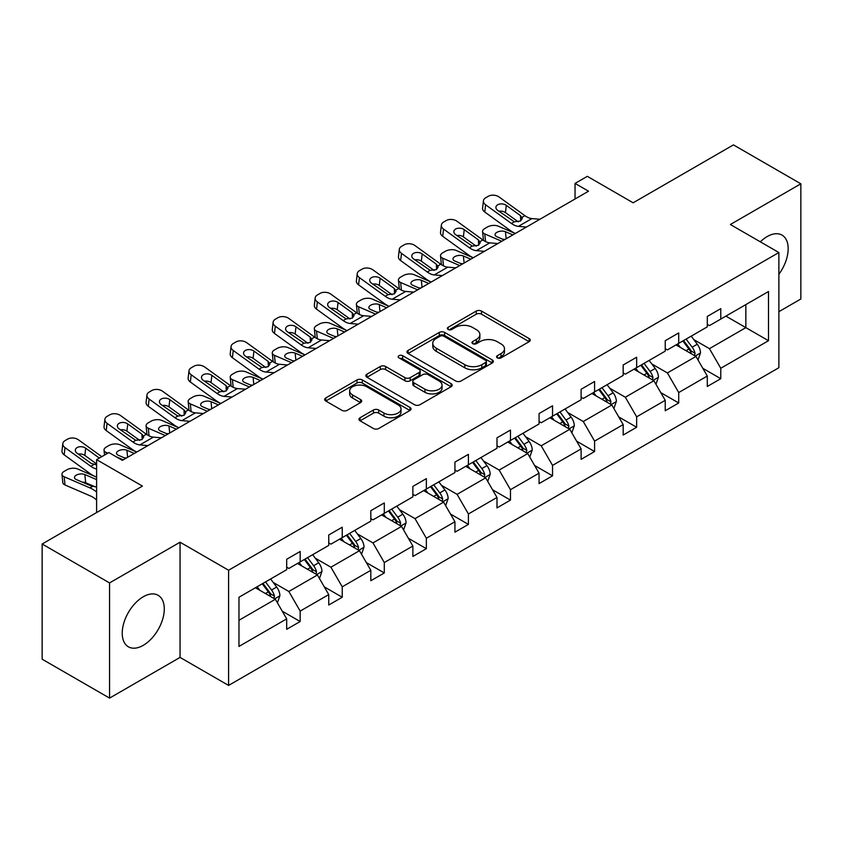 <?xml version="1.0" encoding="UTF-8"?>
<svg xmlns="http://www.w3.org/2000/svg" width="843" height="843" viewBox="0 0 843 843"><rect width="100%" height="100%" fill="white"/><g stroke="black" fill="none" stroke-linecap="round" stroke-linejoin="round"><path stroke-width="1.26" d="M497.338 357.875A2.624 1.517 0 0 0 501.048 357.875L529.162 341.647A3.741 2.16 0 0 0 530.258 340.119A3.741 2.16 0 0 0 529.162 338.591L481.522 311.088A3.741 2.16 0 0 0 476.232 311.088L448.118 327.316A2.624 1.517 0 0 0 447.348 328.391A2.624 1.517 0 0 0 448.118 329.455A2.624 1.517 0 0 0 451.816 329.455L455.462 327.358A11.981 6.913 0 0 1 472.396 327.358L476.369 329.655A11.981 6.913 0 0 1 479.878 334.545A11.981 6.913 0 0 1 476.369 339.434L472.723 341.531A2.624 1.517 0 0 0 471.954 342.595A2.624 1.517 0 0 0 472.723 343.67A2.624 1.517 0 0 0 476.432 343.67L480.067 341.573A11.981 6.913 0 0 1 497.012 341.573L500.974 343.86A11.981 6.913 0 0 1 504.483 348.749A11.981 6.913 0 0 1 500.974 353.639L497.338 355.735A2.624 1.517 0 0 0 496.569 356.81A2.624 1.517 0 0 0 497.338 357.875L497.338 355.735M143.257 645.338A29.737 17.176 120 0 0 162.688 619.131A29.737 17.176 120 0 0 158.126 595.306A29.737 17.176 120 0 0 143.257 596.77A29.737 17.176 120 0 0 123.826 622.988A29.737 17.176 120 0 0 128.389 646.813A29.737 17.176 120 0 0 143.257 645.338M778.879 274.238A29.737 17.176 120 0 0 782.019 235.102A29.737 17.176 120 0 0 767.151 236.577A29.737 17.176 120 0 0 760.333 241.825M778.879 311.678L800.85 298.991L800.85 183.806L733.442 144.891L633.146 202.794L587.318 176.335L575.042 183.416L575.042 198.98M109.558 698.109L180.054 657.403L180.054 542.218L109.558 582.924L109.558 698.109L42.15 659.194L42.15 544.009L142.446 486.095L96.608 459.635L96.608 512.565M109.558 582.924L42.15 544.009M360.056 417.738A3.741 2.16 0 0 0 358.96 419.266A3.741 2.16 0 0 0 360.056 420.794L373.417 428.507A3.741 2.16 0 0 0 378.707 428.507L409.94 410.478A3.741 2.16 0 0 0 411.036 408.95A3.741 2.16 0 0 0 409.94 407.422L362.3 379.919A3.741 2.16 0 0 0 357.01 379.919L325.777 397.949A3.741 2.16 0 0 0 324.681 399.477A3.741 2.16 0 0 0 325.777 401.005L341.921 410.32A3.741 2.16 0 0 0 347.221 410.32L360.583 402.606A3.741 2.16 0 0 0 361.679 401.078A3.741 2.16 0 0 0 360.583 399.55L352.574 394.935A10.011 5.785 0 0 1 349.645 390.846A10.011 5.785 0 0 1 355.82 385.504A10.011 5.785 0 0 1 366.737 386.758L398.096 404.861A10.011 5.785 0 0 1 401.026 408.95A10.011 5.785 0 0 1 394.851 414.292A10.011 5.785 0 0 1 383.934 413.038L378.707 410.014A3.741 2.16 0 0 0 373.417 410.014L360.056 417.738L360.056 420.794M96.608 459.635L108.884 452.554L122.361 460.341L588.53 191.203L575.042 183.416M180.054 542.218L228.59 570.237L778.879 252.531L778.879 367.717L228.59 685.422L228.59 570.237M800.85 183.806L730.344 224.512L778.879 252.531M455.726 380.994A3.741 2.16 0 0 0 461.016 380.994L492.249 362.964A3.741 2.16 0 0 0 493.345 361.436A3.741 2.16 0 0 0 492.249 359.908L444.609 332.405A3.741 2.16 0 0 0 439.319 332.405L408.086 350.435A3.741 2.16 0 0 0 406.99 351.963A3.741 2.16 0 0 0 408.086 353.491L455.726 380.994M400.004 358.444A2.624 1.517 0 0 1 402.659 358.812L402.659 355.704L451.089 383.66A3.741 2.16 0 0 1 452.185 385.188A3.741 2.16 0 0 1 451.089 386.716L419.867 404.745A3.741 2.16 0 0 1 414.566 404.745L366.937 377.243L366.937 374.187A3.741 2.16 0 0 0 365.841 375.715A3.741 2.16 0 0 0 366.937 377.243M366.937 374.187L380.298 366.473A3.741 2.16 0 0 1 385.588 366.473L404.914 377.632A3.741 2.16 0 0 0 410.204 377.632L419.066 372.511A3.741 2.16 0 0 0 420.162 370.983A3.741 2.16 0 0 0 419.066 369.455L398.96 357.843A2.624 1.517 0 0 1 398.191 356.768A2.624 1.517 0 0 1 399.803 355.377A2.624 1.517 0 0 1 402.659 355.704M238.969 597.244L286.694 569.689L286.694 559.257L300.171 551.48L300.171 561.902L328.749 545.41L328.749 534.978L342.237 527.191L342.237 537.623L370.815 521.122L370.815 510.689L384.292 502.913L384.292 513.345L412.87 496.843L412.87 486.411L426.358 478.624L426.358 489.056L454.935 472.554L454.935 462.122L468.413 454.345L468.413 464.778L496.991 448.276L496.991 437.844L510.468 430.056L510.468 440.489L539.056 423.987L539.056 413.565L552.534 405.778L552.534 416.21L581.112 399.708L581.112 389.276L594.589 381.5L594.589 391.921L623.177 375.42L623.177 364.998L636.655 357.211L636.655 367.643L665.232 351.141L665.232 340.709L678.71 332.932L678.71 343.354L707.298 326.863L707.298 316.431L720.776 308.643L720.776 319.075L768.5 291.52L768.5 340.709L720.776 368.265L720.776 378.697L707.298 386.473L707.298 376.052L678.71 392.543L678.71 402.975L665.232 410.762L665.232 400.33L636.655 416.832L636.655 427.264L623.177 435.041L623.177 424.609L594.589 441.11L594.589 451.542L581.112 459.33L581.112 448.897L552.534 465.399L552.534 475.831L539.056 483.608L539.056 473.176L510.468 489.678L510.468 500.11L496.991 507.897L496.991 497.465L468.413 513.967L468.413 524.388L454.935 532.175L454.935 521.743L426.358 538.245L426.358 548.677L412.87 556.454L412.87 546.032L384.292 562.534L384.292 572.955L370.815 580.743L370.815 570.311L342.237 586.812L342.237 597.244L328.749 605.021L328.749 594.6L300.171 611.101L300.171 621.523L286.694 629.31L286.694 618.878L238.969 646.433L238.969 597.244M297.474 563.461L317.432 574.979L288.854 591.48L273.248 582.471M288.854 591.48L300.171 611.101M317.432 574.979L328.749 594.6M286.694 567.202L288.854 568.445L300.171 561.902M339.539 539.183L359.487 550.7L330.909 567.202L315.303 558.192M330.909 567.202L342.237 586.812M359.487 550.7L370.815 570.311M328.749 542.913L330.909 544.156L342.237 537.623M381.594 514.894L401.553 526.411L372.964 542.913L357.369 533.904M372.964 542.913L384.292 562.534M401.553 526.411L412.87 546.032M370.815 518.635L372.964 519.878L384.292 513.345M423.66 490.615L443.608 502.133L415.03 518.635L399.424 509.625M415.03 518.635L426.358 538.245M443.608 502.133L454.935 521.743M412.87 494.346L415.03 495.6L426.358 489.056M465.715 466.327L485.673 477.855L457.085 494.346L441.479 485.336M457.085 494.346L468.413 513.967M485.673 477.855L496.991 497.465M454.935 470.067L457.085 471.311L468.413 464.778M507.781 442.048L527.729 453.566L499.151 470.067L483.545 461.058M499.151 470.067L510.468 489.678M527.729 453.566L539.056 473.176M496.991 445.778L499.151 447.032L510.468 440.489M549.836 417.759L569.784 429.287L541.206 445.778L525.6 436.769M541.206 445.778L552.534 465.399M569.784 429.287L581.112 448.897M539.056 421.5L541.206 422.743L552.534 416.21M591.902 393.481L611.849 404.998L583.272 421.5L567.666 412.49M583.272 421.5L594.589 441.11M611.849 404.998L623.177 424.609M581.112 397.222L583.272 398.465L594.589 391.921M633.957 369.202L653.905 380.72L625.327 397.222L609.721 388.212M625.327 397.222L636.655 416.832M653.905 380.72L665.232 400.33M623.177 372.933L625.327 374.176L636.655 367.643M676.012 344.913L695.97 356.431L667.393 372.933L651.787 363.923M667.393 372.933L678.71 392.543M695.97 356.431L707.298 376.052M665.232 348.654L667.393 349.898L678.71 343.354M725.897 316.114L745.844 327.632L709.448 348.654L693.842 339.645M709.448 348.654L720.776 368.265M768.5 340.709L745.844 327.632L745.844 304.597L768.5 291.52M180.054 657.403L228.59 685.422M707.298 324.365L709.448 325.609L720.776 319.075M238.969 620.279L275.366 599.268L255.418 587.75M275.366 599.268L286.694 618.878M702.841 368.338L720.776 378.697M660.786 392.627L678.71 402.975M618.72 416.906L636.655 427.264M576.665 441.195L594.589 451.542M534.599 465.473L552.534 475.831M492.544 489.762L510.468 500.11M450.489 514.04L468.413 524.388M408.423 538.329L426.358 548.677M366.368 562.608L384.292 572.955M324.302 586.886L342.237 597.244M282.247 611.175L300.171 621.523M498.382 358.243L500.974 356.747A11.981 6.913 0 0 0 504.483 351.858L504.483 348.749M479.878 334.545L479.878 337.653A11.981 6.913 0 0 1 476.369 342.543L473.777 344.039M529.109 341.678L481.522 314.197A3.741 2.16 0 0 0 476.232 314.197L449.161 329.834M492.196 362.985L444.609 335.514A3.741 2.16 0 0 0 439.319 335.514L408.138 353.512M485.631 362.501A2.624 1.517 0 0 0 486.39 361.436A2.624 1.517 0 0 0 485.631 360.361L443.818 336.22A2.624 1.517 0 0 0 440.109 336.22L436.274 338.433A11.981 6.913 0 0 0 432.765 343.322A11.981 6.913 0 0 0 436.274 348.212L464.851 364.713A11.981 6.913 0 0 0 481.785 364.713L485.631 362.501L485.631 365.609A2.624 1.517 0 0 0 486.39 364.545L486.39 361.436M432.765 343.322L432.765 346.441A11.981 6.913 0 0 0 436.274 351.331L436.274 348.212M485.631 365.609L481.785 367.833A11.981 6.913 0 0 1 464.851 367.833L436.274 351.331M366.979 377.274L380.298 369.582L380.298 366.473M420.162 370.983L420.162 374.092A3.741 2.16 0 0 1 419.066 375.62L410.204 380.741A3.741 2.16 0 0 1 404.914 380.741L385.588 369.582A3.741 2.16 0 0 0 380.298 369.582M402.659 358.812L451.037 386.747M424.956 389.203A10.011 5.785 0 0 0 435.863 390.457A10.011 5.785 0 0 0 442.048 385.114A10.011 5.785 0 0 0 439.119 381.025L428.065 374.65A3.741 2.16 0 0 0 422.775 374.65L413.913 379.771A3.741 2.16 0 0 0 412.817 381.299A3.741 2.16 0 0 0 413.913 382.827L424.956 389.203L424.956 392.311A10.011 5.785 0 0 0 435.863 393.565A10.011 5.785 0 0 0 442.048 388.223L442.048 385.114M412.817 381.299L412.817 384.408A3.741 2.16 0 0 0 413.913 385.936L413.913 382.827M424.956 392.311L413.913 385.936M401.026 408.95L401.026 412.058A10.011 5.785 0 0 1 394.851 417.401A10.011 5.785 0 0 1 383.934 416.147L378.707 413.133A3.741 2.16 0 0 0 373.417 413.133L360.098 420.815M349.645 390.846L349.645 393.955A10.011 5.785 0 0 0 352.574 398.044L352.574 394.935M360.53 402.638L352.574 398.044M409.888 410.509L362.3 383.028A3.741 2.16 0 0 0 357.01 383.028L325.83 401.036M698.015 359.982L700.501 352.817A10.105 5.838 -120 0 0 697.277 344.218L691.218 336.136M515.273 233.49L498.245 226.145A7.629 3.815 -5.9 0 0 487.507 226.957L484.809 228.506A7.629 3.815 -5.9 0 0 482.565 231.604A7.629 3.815 -5.9 0 0 484.767 233.933L485.557 241.604M680.364 347.421L677.74 343.923M501.785 241.277L484.767 233.933M694.474 355.577L695.043 353.249A10.105 5.838 -120 0 0 692.156 347.179L686.097 339.097M683.568 340.561L690.227 349.445A5.142 2.972 60 0 1 691.165 351.015L695.043 353.249M512.839 234.891L505.452 231.709A6.101 3.056 174.1 0 0 496.854 232.352A6.101 3.056 174.1 0 0 495.062 234.818A6.101 3.056 174.1 0 0 496.822 236.683L504.219 239.876M483.608 240.487A7.629 3.815 174.1 0 1 483.418 239.812L482.565 231.604M504.883 239.486A6.101 3.056 -5.9 0 0 502.892 239.307M682.862 340.962L688.91 349.044A10.105 5.838 60 0 1 691.429 353.818M526.432 227.052L518.392 226.367A19.062 11.012 60 0 1 511.427 223.458L485.61 204.786L484.767 212.025A7.629 4.921 -173.3 0 1 482.586 208.021L483.429 200.792A7.629 4.921 6.7 0 0 485.61 204.786M515.315 233.469A28.599 16.512 60 0 1 510.584 230.697L484.767 212.025M539.91 219.264L531.88 218.579A19.062 11.012 60 0 1 524.904 215.671L499.088 196.999A7.629 4.921 6.7 0 0 488.35 196.25L485.652 197.799A7.629 4.921 6.7 0 0 483.429 200.792M520.711 220.908L520.489 215.639L522.302 218.453L520.51 221.024L514.325 221.783L497.665 210.35A6.101 3.941 -173.3 0 1 495.916 207.157A6.101 3.941 -173.3 0 1 497.697 204.765A6.101 3.941 -173.3 0 1 506.295 205.365L505.452 212.605L518.255 221.867M505.452 212.605A6.101 3.941 6.7 0 0 498.93 211.266M520.489 215.639L506.295 205.365M655.959 384.271L658.436 377.106A10.105 5.838 -120 0 0 655.211 368.496L649.163 360.425M473.208 257.779L456.179 250.434A7.629 3.815 -5.9 0 0 445.441 251.235L442.744 252.795A7.629 3.815 -5.9 0 0 440.51 255.882A7.629 3.815 -5.9 0 0 442.701 258.211L443.492 265.882M638.299 371.71L635.675 368.201M459.73 265.556L442.701 258.211M652.419 379.856L652.988 377.538A10.105 5.838 -120 0 0 650.09 371.457L644.041 363.375M641.502 364.84L648.172 373.734A5.142 2.972 60 0 1 649.099 375.293L652.988 377.538M470.784 259.18L463.387 255.987A6.101 3.056 174.1 0 0 454.798 256.63A6.101 3.056 174.1 0 0 453.007 259.107A6.101 3.056 174.1 0 0 454.756 260.972L462.154 264.154M441.553 264.776A7.629 3.815 174.1 0 1 441.353 264.091L440.51 255.882M462.828 263.775A6.101 3.056 -5.9 0 0 460.826 263.585M640.806 365.251L646.855 373.323A10.105 5.838 60 0 1 649.373 378.096M613.894 408.549L616.381 401.384A10.105 5.838 -120 0 0 613.156 392.785L607.097 384.703M431.152 282.057L414.124 274.713A7.629 3.815 -5.9 0 0 403.386 275.524L400.688 277.073A7.629 3.815 -5.9 0 0 398.454 280.161A7.629 3.815 -5.9 0 0 400.646 282.5L401.437 290.161M596.243 395.989L593.62 392.49M417.664 289.844L400.646 282.5M610.353 404.134L610.922 401.816A10.105 5.838 -120 0 0 608.035 395.746L601.976 387.664M599.447 389.118L606.106 398.012A5.142 2.972 60 0 1 607.044 399.582L610.922 401.816M428.718 283.459L421.331 280.266A6.101 3.056 174.1 0 0 412.733 280.919A6.101 3.056 174.1 0 0 410.941 283.385A6.101 3.056 174.1 0 0 412.701 285.25L420.099 288.443M399.498 289.054A7.629 3.815 174.1 0 1 399.297 288.38L398.454 280.161M420.762 288.053A6.101 3.056 -5.9 0 0 418.771 287.874M598.741 389.529L604.8 397.611A10.105 5.838 60 0 1 607.308 402.385M484.367 251.33L476.337 250.645A19.062 11.012 60 0 1 469.361 247.737L443.544 229.075L442.701 236.303A7.629 4.921 -173.3 0 1 440.52 232.31L441.363 225.07A7.629 4.921 6.7 0 0 443.544 229.075M473.25 257.747A28.599 16.512 60 0 1 468.518 254.976L442.701 236.303M497.855 243.553L489.815 242.858A19.062 11.012 60 0 1 482.849 239.96L457.032 221.287A7.629 4.921 6.7 0 0 446.284 220.529L443.587 222.088A7.629 4.921 6.7 0 0 441.363 225.07M478.645 245.187L478.434 239.918L480.236 242.731L478.455 245.313L472.27 246.061L455.599 234.628A6.101 3.941 -173.3 0 1 453.861 231.435A6.101 3.941 -173.3 0 1 455.641 229.043A6.101 3.941 -173.3 0 1 464.23 229.654L463.387 236.883L476.2 246.156M463.387 236.883A6.101 3.941 6.7 0 0 456.864 235.545M478.434 239.918L464.23 229.654M442.312 275.619L434.271 274.923A19.062 11.012 60 0 1 427.306 272.026L401.489 253.353L400.646 260.582A7.629 4.921 -173.3 0 1 398.465 256.588L399.308 249.359A7.629 4.921 6.7 0 0 401.489 253.353M431.194 282.036A28.599 16.512 60 0 1 426.463 279.254L400.646 260.582M455.789 267.832L447.759 267.147A19.062 11.012 60 0 1 440.784 264.238L414.967 245.566A7.629 4.921 6.7 0 0 404.229 244.818L401.531 246.367A7.629 4.921 6.7 0 0 399.308 249.359M436.59 269.475L436.368 264.207L438.181 267.02L436.389 269.591L430.215 270.35L413.544 258.917A6.101 3.941 -173.3 0 1 411.795 255.714A6.101 3.941 -173.3 0 1 413.576 253.332A6.101 3.941 -173.3 0 1 422.174 253.933L421.331 261.172L434.134 270.434M421.331 261.172A6.101 3.941 6.7 0 0 414.809 259.834M436.368 264.207L422.174 253.933M571.839 432.828L574.315 425.673A10.105 5.838 -120 0 0 571.09 417.064L565.042 408.992M389.087 306.346L372.069 299.002A7.629 3.815 -5.9 0 0 361.32 299.802L358.623 301.362A7.629 3.815 -5.9 0 0 356.389 304.449A7.629 3.815 -5.9 0 0 358.581 306.778L359.371 314.45M554.188 420.278L551.554 416.769M375.609 314.123L358.581 306.778M568.298 428.423L568.867 426.105A10.105 5.838 -120 0 0 565.969 420.025L559.921 411.942M557.381 413.407L564.051 422.301A5.142 2.972 60 0 1 564.979 423.86L568.867 426.105M386.663 307.748L379.266 304.555A6.101 3.056 174.1 0 0 370.678 305.198A6.101 3.056 174.1 0 0 368.886 307.674A6.101 3.056 174.1 0 0 370.635 309.539L378.033 312.721M357.432 313.333A7.629 3.815 174.1 0 1 357.232 312.658L356.389 304.449M378.707 312.342A6.101 3.056 -5.9 0 0 376.705 312.152M556.686 413.808L562.734 421.89A10.105 5.838 60 0 1 565.253 426.663M400.246 299.897L392.216 299.212A19.062 11.012 60 0 1 385.24 296.304L359.424 277.632L358.581 284.871A7.629 4.921 -173.3 0 1 356.399 280.877L357.242 273.638A7.629 4.921 6.7 0 0 359.424 277.632M389.129 306.315A28.599 16.512 60 0 1 384.397 303.543L358.581 284.871M413.734 292.121L405.694 291.425A19.062 11.012 60 0 1 398.728 288.527L372.912 269.855A7.629 4.921 6.7 0 0 362.163 269.096L359.466 270.656A7.629 4.921 6.7 0 0 357.242 273.638M394.535 293.754L394.313 288.485L396.115 291.299L394.334 293.88L388.149 294.629L371.489 283.195A6.101 3.941 -173.3 0 1 369.74 280.002A6.101 3.941 -173.3 0 1 371.521 277.61A6.101 3.941 -173.3 0 1 380.109 278.222L379.266 285.45L392.079 294.713M379.266 285.45A6.101 3.941 6.7 0 0 372.743 284.112M394.313 288.485L380.109 278.222M529.773 457.117L532.26 449.951A10.105 5.838 -120 0 0 529.035 441.353L522.976 433.27M358.191 324.186L350.161 323.491A19.062 11.012 60 0 1 343.185 320.593L317.368 301.92L316.525 309.149L342.342 327.822A28.599 16.512 60 0 0 347.074 330.604L330.003 323.28A7.629 3.815 -5.9 0 0 319.265 324.091L316.568 325.64A7.629 3.815 -5.9 0 0 314.334 328.728A7.629 3.815 -5.9 0 0 316.525 331.067L317.316 338.728M512.122 444.556L509.499 441.058M333.543 338.412L316.525 331.067M526.232 452.702L526.801 450.383A10.105 5.838 -120 0 0 523.914 444.303L517.855 436.231M515.326 437.686L521.986 446.579A5.142 2.972 60 0 1 522.923 448.149L526.801 450.383M344.597 332.026L337.211 328.833A6.101 3.056 174.1 0 0 328.612 329.476A6.101 3.056 174.1 0 0 326.821 331.952A6.101 3.056 174.1 0 0 328.58 333.817L335.978 337.01M315.377 337.621A7.629 3.815 174.1 0 1 315.177 336.937L314.334 328.728M336.642 336.62A6.101 3.056 -5.9 0 0 334.65 336.441M514.62 438.097L520.679 446.179A10.105 5.838 60 0 1 523.197 450.952M371.668 316.399L363.639 315.714A19.062 11.012 60 0 1 356.663 312.806L330.846 294.133A7.629 4.921 6.7 0 0 320.108 293.385L317.411 294.934A7.629 4.921 6.7 0 0 315.187 297.916A7.629 4.921 6.7 0 0 317.368 301.92M352.469 318.043L352.248 312.774L354.06 315.588L352.269 318.159L346.094 318.917L329.423 307.484A6.101 3.941 -173.3 0 1 327.674 304.281A6.101 3.941 -173.3 0 1 329.455 301.899A6.101 3.941 -173.3 0 1 338.054 302.5L337.211 309.739L350.014 319.002M337.211 309.739A6.101 3.941 6.7 0 0 330.688 308.39M316.525 309.149A7.629 4.921 -173.3 0 1 314.344 305.155L315.187 297.916M352.248 312.774L338.054 302.5M487.718 481.395L490.194 474.24A10.105 5.838 -120 0 0 486.969 465.631L480.921 457.549M304.966 354.914L287.948 347.569A7.629 3.815 -5.9 0 0 277.199 348.37L274.502 349.929A7.629 3.815 -5.9 0 0 272.268 353.017A7.629 3.815 -5.9 0 0 274.46 355.346L275.25 363.017M470.067 468.845L467.444 465.336M291.488 362.69L274.46 355.346M484.177 476.99L484.746 474.672A10.105 5.838 -120 0 0 481.848 468.592L475.8 460.51M473.26 461.975L479.93 470.868A5.142 2.972 60 0 1 480.858 472.428L484.746 474.672M302.542 356.315L295.145 353.122A6.101 3.056 174.1 0 0 286.557 353.765A6.101 3.056 174.1 0 0 284.765 356.231A6.101 3.056 174.1 0 0 286.515 358.106L293.912 361.289M273.311 361.9A7.629 3.815 174.1 0 1 273.111 361.226L272.268 353.017M294.586 360.909A6.101 3.056 -5.9 0 0 292.584 360.72M472.565 462.375L478.613 470.457A10.105 5.838 60 0 1 481.132 475.231M316.125 348.465L308.095 347.78A19.062 11.012 60 0 1 301.13 344.871L275.303 326.199L274.46 333.438A7.629 4.921 -173.3 0 1 272.278 329.434L273.121 322.205A7.629 4.921 6.7 0 0 275.303 326.199M305.008 354.882A28.599 16.512 60 0 1 300.277 352.111L274.46 333.438M329.613 340.688L321.573 339.992A19.062 11.012 60 0 1 314.608 337.095L288.791 318.422A7.629 4.921 6.7 0 0 278.042 317.663L275.355 319.223A7.629 4.921 6.7 0 0 273.121 322.205M310.414 342.321L310.192 337.052L311.994 339.866L310.213 342.448L304.028 343.196L287.368 331.763A6.101 3.941 -173.3 0 1 285.619 328.57A6.101 3.941 -173.3 0 1 287.4 326.178A6.101 3.941 -173.3 0 1 295.988 326.789L295.145 334.018L307.958 343.28M295.145 334.018A6.101 3.941 6.7 0 0 288.622 332.679M310.192 337.052L295.988 326.789M445.662 505.684L448.139 498.519A10.105 5.838 -120 0 0 444.914 489.92L438.855 481.838M262.911 379.192L245.882 371.847A7.629 3.815 -5.9 0 0 235.144 372.648L232.447 374.208A7.629 3.815 -5.9 0 0 230.213 377.295A7.629 3.815 -5.9 0 0 232.405 379.635L233.195 387.295M428.002 493.123L425.378 489.614M249.423 386.979L232.405 379.635M442.122 501.269L442.68 498.951A10.105 5.838 -120 0 0 439.793 492.87L433.734 484.799M431.205 486.253L437.865 495.147A5.142 2.972 60 0 1 438.803 496.717L442.68 498.951M260.476 380.593L253.09 377.401A6.101 3.056 174.1 0 0 244.491 378.043A6.101 3.056 174.1 0 0 242.7 380.52A6.101 3.056 174.1 0 0 244.459 382.385L251.857 385.578M231.256 386.189A7.629 3.815 174.1 0 1 231.056 385.504L230.213 377.295M252.521 385.188A6.101 3.056 -5.9 0 0 250.529 384.998M430.499 486.664L436.558 494.746A10.105 5.838 60 0 1 439.077 499.509M274.07 372.754L266.04 372.058A19.062 11.012 60 0 1 259.064 369.16L233.248 350.488L232.405 357.717A7.629 4.921 -173.3 0 1 230.223 353.723L231.066 346.484A7.629 4.921 6.7 0 0 233.248 350.488M262.953 379.171A28.599 16.512 60 0 1 258.221 376.389L232.405 357.717M287.547 364.966L279.518 364.281A19.062 11.012 60 0 1 272.542 361.373L246.725 342.701A7.629 4.921 6.7 0 0 235.987 341.942L233.29 343.501A7.629 4.921 6.7 0 0 231.066 346.484M268.348 366.61L268.127 361.341L269.939 364.155L268.158 366.726L261.973 367.485L245.302 356.052A6.101 3.941 -173.3 0 1 243.553 352.848A6.101 3.941 -173.3 0 1 245.334 350.467A6.101 3.941 -173.3 0 1 253.933 351.067L253.09 358.307L265.893 367.569M253.09 358.307A6.101 3.941 6.7 0 0 246.567 356.958M268.127 361.341L253.933 351.067M403.597 529.962L406.073 522.808A10.105 5.838 -120 0 0 402.849 514.198L396.8 506.116M220.845 403.481L203.827 396.126A7.629 3.815 -5.9 0 0 193.079 396.937L190.381 398.497A7.629 3.815 -5.9 0 0 188.147 401.584A7.629 3.815 -5.9 0 0 190.339 403.913L191.129 411.584M385.946 517.402L383.323 513.903M207.367 411.258L190.339 403.913M400.056 525.558L400.625 523.24A10.105 5.838 -120 0 0 397.727 517.159L391.679 509.077M389.15 510.542L395.81 519.436A5.142 2.972 60 0 1 396.747 520.995L400.625 523.24M218.421 404.872L211.024 401.689A6.101 3.056 174.1 0 0 202.436 402.332A6.101 3.056 174.1 0 0 200.645 404.798A6.101 3.056 174.1 0 0 202.394 406.663L209.791 409.856M189.19 410.467A7.629 3.815 174.1 0 1 188.99 409.793L188.147 401.584M210.465 409.466A6.101 3.056 -5.9 0 0 208.463 409.287M388.444 510.942L394.492 519.025A10.105 5.838 60 0 1 397.011 523.798M232.004 397.032L223.975 396.347A19.062 11.012 60 0 1 217.009 393.439L191.192 374.766L190.339 382.005A7.629 4.921 -173.3 0 1 188.158 378.001L189.001 370.772A7.629 4.921 6.7 0 0 191.192 374.766M220.887 403.449A28.599 16.512 60 0 1 216.156 400.678L190.339 382.005M245.492 389.245L237.452 388.56A19.062 11.012 60 0 1 230.487 385.662L204.67 366.99A7.629 4.921 6.7 0 0 193.922 366.231L191.235 367.79A7.629 4.921 6.7 0 0 189.001 370.772M226.293 390.889L226.072 385.62L227.873 388.433L226.093 391.004L219.907 391.763L203.247 380.33A6.101 3.941 -173.3 0 1 201.498 377.137A6.101 3.941 -173.3 0 1 203.279 374.745A6.101 3.941 -173.3 0 1 211.867 375.346L211.024 382.585L223.838 391.847M211.024 382.585A6.101 3.941 6.7 0 0 204.501 381.247M226.072 385.62L211.867 375.346M361.542 554.251L364.018 547.086A10.105 5.838 -120 0 0 360.793 538.487L354.734 530.405M178.79 427.759L161.761 420.415A7.629 3.815 -5.9 0 0 151.023 421.215L148.326 422.775A7.629 3.815 -5.9 0 0 146.092 425.863A7.629 3.815 -5.9 0 0 148.284 428.202L149.074 435.863M343.881 541.691L341.257 538.182M165.302 435.546L148.284 428.202M358.001 549.836L358.56 547.518A10.105 5.838 -120 0 0 355.672 541.438L349.613 533.356M347.084 534.82L353.744 543.714A5.142 2.972 60 0 1 354.682 545.273L358.56 547.518M176.356 429.161L168.969 425.968A6.101 3.056 174.1 0 0 160.37 426.611A6.101 3.056 174.1 0 0 158.579 429.087A6.101 3.056 174.1 0 0 160.339 430.952L167.736 434.145M147.135 434.756A7.629 3.815 174.1 0 1 146.935 434.071L146.092 425.863M168.4 433.755A6.101 3.056 -5.9 0 0 166.408 433.565M346.378 535.231L352.437 543.313A10.105 5.838 60 0 1 354.956 548.076M189.949 421.31L181.919 420.625A19.062 11.012 60 0 1 174.944 417.728L149.127 399.055L148.284 406.284A7.629 4.921 -173.3 0 1 146.102 402.29L146.945 395.051A7.629 4.921 6.7 0 0 149.127 399.055M178.832 427.738A28.599 16.512 60 0 1 174.101 424.956L148.284 406.284M203.426 413.534L195.397 412.849A19.062 11.012 60 0 1 188.421 409.94L162.604 391.268A7.629 4.921 6.7 0 0 151.866 390.509L149.169 392.069A7.629 4.921 6.7 0 0 146.945 395.051M184.227 415.178L184.016 409.909L185.818 412.722L184.037 415.293L177.852 416.052L161.182 404.619A6.101 3.941 -173.3 0 1 159.443 401.416A6.101 3.941 -173.3 0 1 161.213 399.034A6.101 3.941 -173.3 0 1 169.812 399.635L168.969 406.863L181.782 416.136M168.969 406.863A6.101 3.941 6.7 0 0 162.446 405.525M184.016 409.909L169.812 399.635M319.476 578.53L321.952 571.375A10.105 5.838 -120 0 0 318.728 562.766L312.679 554.683M136.724 452.038L119.706 444.693A7.629 3.815 -5.9 0 0 108.958 445.504L106.26 447.064A7.629 3.815 -5.9 0 0 104.026 450.151A7.629 3.815 -5.9 0 0 106.218 452.48L106.376 453.998M301.826 565.969L299.202 562.471M123.247 459.825L116.239 456.801M107.82 453.165L106.218 452.48M315.935 574.125L316.504 571.796A10.105 5.838 -120 0 0 313.607 565.727L307.558 557.644M305.029 559.109L311.689 568.003A5.142 2.972 60 0 1 312.627 569.562L316.504 571.796M134.3 453.439L126.903 450.257A6.101 3.056 174.1 0 0 118.315 450.9A6.101 3.056 174.1 0 0 116.524 453.365A6.101 3.056 174.1 0 0 118.283 455.231L125.67 458.423M126.345 458.034A6.101 3.056 -5.9 0 0 124.343 457.854M304.323 559.51L310.372 567.592A10.105 5.838 60 0 1 312.89 572.365M147.883 445.599L139.854 444.914A19.062 11.012 60 0 1 132.888 442.006L107.072 423.334L106.218 430.573A7.629 4.921 -173.3 0 1 104.037 426.569L104.89 419.34A7.629 4.921 6.7 0 0 107.072 423.334M136.766 452.017A28.599 16.512 60 0 1 132.035 449.245L106.218 430.573M161.371 437.812L153.342 437.127A19.062 11.012 60 0 1 146.366 434.229L120.549 415.557A7.629 4.921 6.7 0 0 109.801 414.798L107.114 416.358A7.629 4.921 6.7 0 0 104.89 419.34M142.172 439.456L141.951 434.187L143.753 437.001L141.972 439.572L135.786 440.331L119.126 428.897A6.101 3.941 -173.3 0 1 117.377 425.704A6.101 3.941 -173.3 0 1 119.158 423.312A6.101 3.941 -173.3 0 1 127.746 423.913L126.903 431.152L139.717 440.415M126.903 431.152A6.101 3.941 6.7 0 0 120.38 429.814M141.951 434.187L127.746 423.913M277.421 602.819L279.897 595.653A10.105 5.838 -120 0 0 276.673 587.055L270.614 578.972M96.608 477.17L77.64 468.982A7.629 3.815 -5.9 0 0 66.903 469.783L64.205 471.342A7.629 3.815 -5.9 0 0 61.971 474.43A7.629 3.815 -5.9 0 0 64.163 476.759L65.006 484.978A7.629 3.815 174.1 0 1 62.814 482.639L61.971 474.43M259.76 590.258L257.136 586.749M96.608 492.027A28.599 16.512 -120 0 0 89.98 487.907L64.163 476.759M96.608 500.068A19.062 11.012 -120 0 0 90.823 496.116L65.006 484.978M273.88 598.404L274.439 596.085A10.105 5.838 -120 0 0 271.551 590.005L265.492 581.923M262.963 583.388L269.623 592.281A5.142 2.972 60 0 1 270.561 593.841L274.439 596.085M96.608 486.875L91.602 486.148L76.218 479.519A6.101 3.056 174.1 0 1 74.469 477.654A6.101 3.056 174.1 0 1 76.249 475.178A6.101 3.056 174.1 0 1 84.848 474.535L96.608 479.614M95.28 486.885L85.691 482.744A6.101 3.056 -5.9 0 0 82.287 482.133M262.257 583.799L268.316 591.87A10.105 5.838 60 0 1 270.835 596.644M96.608 469.014A19.062 11.012 60 0 1 90.823 466.295L65.006 447.622L64.163 454.851A7.629 4.921 -173.3 0 1 61.982 450.857L62.825 443.618A7.629 4.921 6.7 0 0 65.006 447.622M96.608 477.054A28.599 16.512 60 0 1 89.98 473.524L64.163 454.851M101.761 456.664L78.483 439.835A7.629 4.921 6.7 0 0 67.746 439.077L65.048 440.636A7.629 4.921 6.7 0 0 62.825 443.618M96.608 464.862L91.265 463.45L77.061 453.186A6.101 3.941 -173.3 0 1 75.322 449.983A6.101 3.941 -173.3 0 1 77.092 447.591A6.101 3.941 -173.3 0 1 85.691 448.202L84.848 455.431L96.608 463.945M84.848 455.431A6.101 3.941 6.7 0 0 78.325 454.092M99.337 458.065L85.691 448.202M500.974 356.747L500.974 353.639M472.723 343.67L472.723 341.531M476.369 342.543L476.369 339.434M448.118 329.455L448.118 327.316M476.232 314.197L476.232 311.088M481.522 314.197L481.522 311.088M529.162 341.647L529.162 338.591M408.086 353.491L408.086 350.435M439.319 335.514L439.319 332.405M444.609 335.514L444.609 332.405M492.249 362.964L492.249 359.908M464.851 367.833L464.851 364.713M481.785 367.833L481.785 364.713M385.588 369.582L385.588 366.473M404.914 380.741L404.914 377.632M410.204 380.741L410.204 377.632M419.066 375.62L419.066 372.511M451.089 386.716L451.089 383.66M373.417 413.133L373.417 410.014M378.707 413.133L378.707 410.014M383.934 416.147L383.934 413.038M360.583 402.606L360.583 399.55M325.777 401.005L325.777 397.949M357.01 383.028L357.01 379.919M362.3 383.028L362.3 379.919M409.94 410.478L409.94 407.422M695.243 356.009L700.428 353.017M692.156 347.179L697.277 344.218M686.044 350.699L688.91 349.044M505.452 231.709L506.169 238.748M514.325 221.783L511.427 223.458M524.904 215.671L522.007 217.357M531.88 218.579L518.392 226.367M653.177 380.298L658.372 377.295M650.09 371.457L655.211 368.496M643.978 374.987L646.855 373.323M463.387 255.987L464.114 263.027M611.122 404.577L616.307 401.584M608.035 395.746L613.156 392.785M601.923 399.266L604.8 397.611M421.331 280.266L422.048 287.315M472.27 246.061L469.361 247.737M482.849 239.96L479.941 241.635M489.815 242.858L476.337 250.645M430.215 270.35L427.306 272.026M440.784 264.238L437.886 265.914M447.759 267.147L434.271 274.923M569.057 428.866L574.252 425.863M565.969 420.025L571.09 417.064M559.857 423.555L562.734 421.89M379.266 304.555L379.993 311.594M388.149 294.629L385.24 296.304M398.728 288.527L395.82 290.203M405.694 291.425L392.216 299.212M527.001 453.144L532.186 450.151M523.914 444.303L529.035 441.353M517.802 447.833L520.679 446.179M337.211 328.833L337.927 335.883M346.094 318.917L343.185 320.593M356.663 312.806L353.765 314.481M363.639 315.714L350.161 323.491M484.936 477.433L490.131 474.43M481.848 468.592L486.969 465.631M475.737 472.122L478.613 470.457M295.145 353.122L295.872 360.161M304.028 343.196L301.13 344.871M314.608 337.095L311.699 338.77M321.573 339.992L308.095 347.78M442.881 501.711L448.076 498.719M439.793 492.87L444.914 489.92M433.681 496.401L436.558 494.746M253.09 377.401L253.806 384.44M261.973 367.485L259.064 369.16M272.542 361.373L269.644 363.048M279.518 364.281L266.04 372.058M400.825 526L406.01 522.997M397.727 517.159L402.849 514.198M391.616 520.689L394.492 519.025M211.024 401.689L211.751 408.729M219.907 391.763L217.009 393.439M230.487 385.662L227.578 387.337M237.452 388.56L223.975 396.347M358.76 550.279L363.955 547.286M355.672 541.438L360.793 538.487M349.56 544.968L352.437 543.313M168.969 425.968L169.696 433.007M177.852 416.052L174.944 417.728M188.421 409.94L185.523 411.616M195.397 412.849L181.919 420.625M316.705 574.557L321.889 571.565M313.607 565.727L318.728 562.766M307.505 569.246L310.372 567.592M126.903 450.257L127.63 457.296M135.786 440.331L132.888 442.006M146.366 434.229L143.458 435.905M153.342 437.127L139.854 444.914M274.639 598.846L279.834 595.853M271.551 590.005L276.673 587.055M89.98 487.907L92.477 486.453M265.44 593.535L268.316 591.87M84.848 474.535L85.691 482.744M93.731 464.609L90.823 466.295M104.026 450.151L104.532 455.062"/></g></svg>

